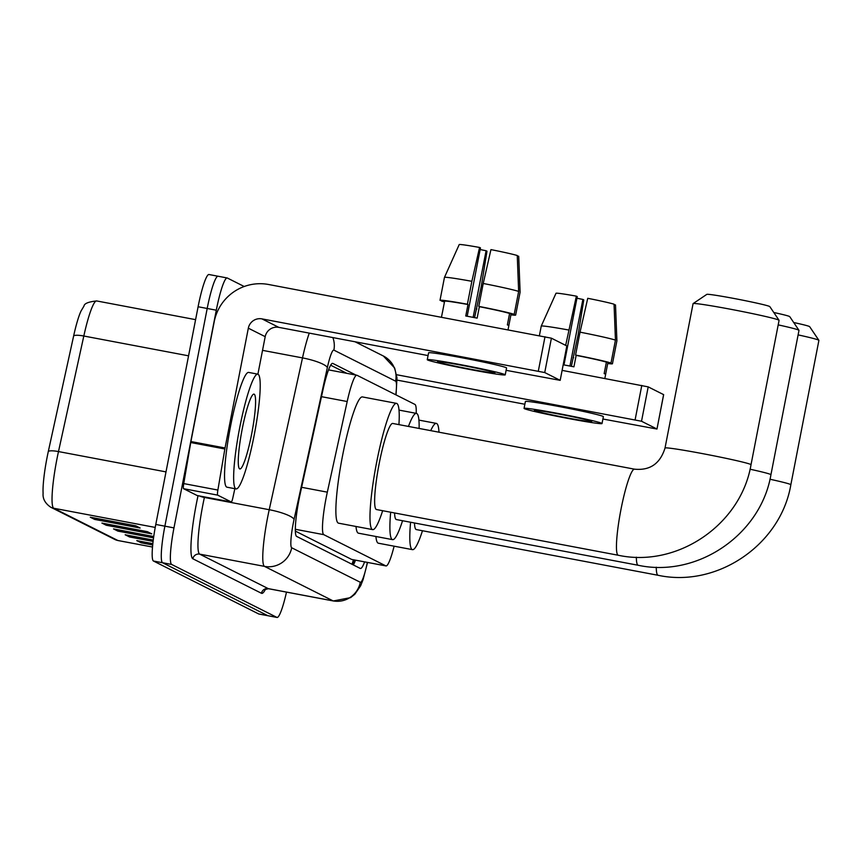 <?xml version="1.0" encoding="UTF-8"?>
<svg xmlns="http://www.w3.org/2000/svg" width="862" height="862" viewBox="0 0 862 862"><rect width="100%" height="100%" fill="white"/><g stroke="black" fill="none" stroke-linecap="round" stroke-linejoin="round"><path stroke-width="1.29" d="M416.217 413.351A35.04 4.698 100.7 0 0 414.967 404.44L357.008 375.282A35.04 4.698 100.7 0 0 356.836 375.229A35.04 4.698 100.7 0 0 347.192 401.53L327.323 492.159A35.04 4.698 100.7 0 0 326.095 498.096A35.04 4.698 100.7 0 0 323.778 534.666L385.831 565.881A35.04 4.698 100.7 0 0 386.004 565.935A35.04 4.698 100.7 0 0 394.117 546.185M295.343 531.1L351.631 559.416L386.004 565.935M355.941 375.056L332.829 363.43A35.04 4.698 100.7 0 0 332.657 363.376A35.04 4.698 100.7 0 0 323.013 389.678L300.17 493.904A35.04 4.698 100.7 0 0 298.942 499.841A35.04 4.698 100.7 0 0 296.614 536.401L360.273 568.424A35.04 4.698 100.7 0 0 360.445 568.478A35.04 4.698 100.7 0 0 364.604 561.895M286.486 592.108A35.04 4.698 -79.3 0 1 277.058 617.451A35.04 4.698 -79.3 0 1 276.885 617.386L171.657 564.459A35.04 4.698 -79.3 0 1 173.973 527.889L216.297 310.201A35.04 4.698 -79.3 0 1 227.159 277.963A35.04 4.698 -79.3 0 1 227.331 278.017L244.205 286.507M277.058 617.451L267.953 615.727A35.04 4.698 -79.3 0 1 267.78 615.673L162.562 562.735A35.04 4.698 -79.3 0 1 164.879 526.176L207.192 308.477A35.04 4.698 -79.3 0 1 218.064 276.239A35.04 4.698 -79.3 0 1 218.237 276.303M355.5 560.171A35.04 4.698 -79.3 0 1 353.345 564.944M330.663 365.197L346.836 373.332M188.562 355.823L83.819 336.018L58.487 451.569A46.72 6.26 100.7 0 0 56.849 459.489A46.72 6.26 100.7 0 0 53.756 508.246A11.68 11.562 116.7 0 1 50.729 507.222C45.136 503.354 42.594 498.71 43.1 493.258A38.316 5.129 -79.3 0 1 46.979 457.948A38.316 5.129 -79.3 0 1 48.315 451.462L73.647 335.911A38.316 5.129 -79.3 0 1 81.039 310.999L83.991 306.053C84.293 303.499 88.527 301.797 96.673 300.946A46.72 6.26 100.7 0 0 83.819 336.018A11.68 2.446 -167.6 0 0 73.647 335.911M218.064 276.239L208.96 274.515A35.04 4.698 -79.3 0 0 198.098 306.753L155.785 524.452A35.04 4.698 -79.3 0 0 153.458 561.022L258.686 613.949A35.04 4.698 -79.3 0 0 258.859 614.013L267.953 615.727A35.04 4.698 -79.3 0 1 267.78 615.673L162.562 562.735A35.04 4.698 -79.3 0 1 164.879 526.176L207.192 308.477A35.04 4.698 -79.3 0 1 218.064 276.239L227.159 277.963M149.632 543.049L142.758 542.974A9.342 9.256 116.7 0 1 141.152 542.812L152.693 544.989M152.833 543.653L136.789 540.614L141.152 542.812M138.006 537.198L131.132 537.123A9.342 9.256 116.7 0 1 129.526 536.961L153.08 541.411M153.253 540.075L125.162 534.763L129.526 536.961M103.128 519.646L96.253 519.57A9.342 9.256 116.7 0 1 94.637 519.42L140.14 528.018L135.776 525.82L90.284 517.222L94.637 519.42M114.754 525.497L107.879 525.421A9.342 9.256 116.7 0 1 106.274 525.26L151.766 533.869L147.402 531.671L101.91 523.072L106.274 525.26M126.38 531.348L119.506 531.272A9.342 9.256 116.7 0 1 117.9 531.111L153.544 537.856M153.727 536.52L113.536 528.923L117.9 531.111M254.193 435.181A58.401 7.823 -79.3 0 1 236.08 488.916A58.401 7.823 -79.3 0 1 239.668 427.875A58.401 7.823 -79.3 0 1 257.781 374.14A58.401 7.823 -79.3 0 1 254.193 435.181M236.08 488.916L226.986 487.192A58.401 7.823 -79.3 0 1 230.563 426.151A58.401 7.823 -79.3 0 1 248.676 372.427L257.781 374.14M242.19 429.147A38.079 5.107 -79.3 0 1 253.266 394.333A38.079 5.107 -79.3 0 1 251.672 433.909A38.079 5.107 -79.3 0 1 239.248 468.475A38.079 5.107 -79.3 0 1 242.19 429.147M231.264 501.975A5.84 0.787 100.7 0 0 231.296 501.986L197.172 495.531A5.84 0.787 -79.3 0 1 197.172 495.531A5.84 0.787 -79.3 0 1 197.139 495.521L231.264 501.975L217.677 495.133L183.552 488.689A5.84 0.787 -79.3 0 1 183.757 483.593L190.739 442.529A5.84 0.787 -79.3 0 1 190.922 441.538L214.207 321.731A46.72 46.268 116.7 0 1 268.621 284.503L551.411 338.184L544.73 372.556L261.929 318.875A11.68 11.562 -63.3 0 0 248.331 328.174L225.047 447.981A5.84 0.787 100.7 0 0 224.863 448.983L217.881 490.047A5.84 0.787 100.7 0 0 217.677 495.133M197.139 495.521L183.552 488.689M506.113 370.326L560.181 380.347L566.819 345.942L551.411 338.184M560.138 380.314L544.73 372.556M428.069 355.575L278.792 327.355A11.68 11.562 -63.3 0 0 265.194 336.665L257.9 374.173M231.296 501.986A5.84 0.787 100.7 0 0 232.902 497.6L234.852 488.689M494.68 372.643A29.2 1.11 -169 0 0 464.532 365.811A29.2 1.11 -169 0 0 437.584 361.695A29.2 1.11 -169 0 0 437.81 361.9A29.2 1.11 -169 0 0 467.958 368.731A29.2 1.11 -169 0 0 494.917 372.847A29.2 1.11 -169 0 0 494.68 372.643M467.182 316.246L480.468 247.911L479.574 247.459L471.859 281.314L467.398 304.232L467.991 304.523A33.877 1.293 -169 0 0 444.609 301.183L440.008 300.31L444.458 277.392L459.22 244.549A30.375 1.153 -169 0 1 479.574 247.459M508.052 329.758L508.849 325.61A33.877 1.293 -169 0 0 508.591 325.383A33.877 1.293 -169 0 0 507.362 324.92L509.593 313.466A33.877 1.293 -169 0 0 479.369 306.678L478.776 306.376L483.226 283.469L490.941 249.614A30.375 1.153 -169 0 1 517.254 255.518L518.655 291.421L514.205 314.339L509.593 313.466M474.563 317.636L481.341 286.087L486.987 251.198L486.093 250.745L473.141 317.367M508.839 325.556L511.047 314.199L515.659 315.072L520.109 292.153L518.708 256.251L517.275 255.982M505.229 374.851L506.565 367.977A39.717 1.508 -169 0 0 506.253 367.708A39.717 1.508 -169 0 0 465.254 358.409A39.717 1.508 -169 0 0 428.597 352.817L427.261 359.691A39.717 1.508 -169 0 0 427.574 359.96A39.717 1.508 -169 0 0 468.583 369.259A39.717 1.508 -169 0 0 505.229 374.851A39.717 1.508 -169 0 0 504.916 374.582A39.717 1.508 -169 0 0 463.918 365.283A39.717 1.508 -169 0 0 427.261 359.691M467.398 304.232A38.542 1.465 -169 0 0 440.008 300.31M441.538 300.601L444.523 301.625M441.452 301.043A38.542 1.465 -169 0 0 444.469 301.915M476.266 308.876A38.542 1.465 -169 0 0 476.88 309.005M510.918 314.835A38.542 1.465 -169 0 0 515.659 315.072M471.859 281.314A38.542 1.465 -169 0 0 444.458 277.392M480.156 249.527A23.36 0.884 -169 0 0 486.093 250.745M467.991 304.523L465.76 315.988A33.877 1.293 -169 0 1 477.139 318.132L479.369 306.678M441.473 317.173L442.357 312.68A33.877 1.293 -169 0 1 442.389 312.637L444.609 301.183M514.205 314.339A38.542 1.465 -169 0 0 478.776 306.376M518.655 291.421A38.542 1.465 -169 0 0 483.226 283.469M693.123 303.586L706.808 294.373A32.12 1.218 11 0 1 737.021 299.049A32.12 1.218 11 0 1 769.583 306.452A32.12 1.218 11 0 1 769.82 306.624L779.054 320.287A43.8 1.67 -169 0 0 778.731 320.061A43.8 1.67 -169 0 0 734.327 309.964A43.8 1.67 -169 0 0 693.123 303.586A43.8 1.67 -169 0 0 693.08 303.639L665.022 448.014A43.8 1.67 11 0 1 705.45 454.177A43.8 1.67 11 0 1 750.673 464.435A43.8 1.67 11 0 1 751.017 464.726L779.076 320.362A43.8 1.67 -169 0 0 779.054 320.287M665.022 448.014C660.184 463.637 650.023 470.684 634.551 469.176L392.738 423.457A43.8 5.872 100.7 0 0 379.151 463.756A43.8 5.872 100.7 0 0 376.468 509.539L618.28 555.257C677.467 568.004 740.964 524.581 751.017 464.726M382.653 510.713A64.241 8.609 -79.3 0 1 372.675 529.624A64.241 8.609 -79.3 0 1 376.608 462.485A64.241 8.609 -79.3 0 1 396.542 403.373A64.241 8.609 -79.3 0 1 398.934 424.632M372.675 529.624L338.55 523.18A64.241 8.609 -79.3 0 1 342.494 456.03A64.241 8.609 -79.3 0 1 362.417 396.929L396.542 403.373M773.796 312.497A32.12 1.218 11 0 1 789.495 316.473A32.12 1.218 11 0 1 789.732 316.634L798.966 330.308A43.8 1.67 -169 0 0 798.643 330.081A43.8 1.67 -169 0 0 778.203 324.877M750.048 469.219A43.8 1.67 11 0 1 770.585 474.445A43.8 1.67 11 0 1 770.93 474.746L798.988 330.372A43.8 1.67 -169 0 0 798.966 330.308M394.58 512.965A43.8 5.872 100.7 0 0 396.38 519.56L638.192 565.267C697.38 578.025 760.877 534.602 770.93 474.746M402.565 520.723A64.241 8.609 -79.3 0 1 392.587 539.644A64.241 8.609 -79.3 0 1 390.669 512.222M392.587 539.644L358.463 533.19A64.241 8.609 -79.3 0 1 355.995 526.477M408.469 426.431A64.241 8.609 -79.3 0 1 416.454 413.394A64.241 8.609 -79.3 0 1 419.115 428.446M793.708 322.517A32.12 1.218 11 0 1 809.407 326.493A32.12 1.218 11 0 1 809.644 326.655L818.878 340.318A43.8 1.67 -169 0 0 818.555 340.091A43.8 1.67 -169 0 0 798.115 334.887M769.96 479.24A43.8 1.67 11 0 1 790.497 484.466A43.8 1.67 11 0 1 790.842 484.756L818.9 340.393A43.8 1.67 -169 0 0 818.878 340.318M414.493 522.975A43.8 5.872 100.7 0 0 416.292 529.57L658.094 575.288C717.292 588.035 780.778 544.612 790.842 484.756M422.477 530.744A64.241 8.609 -79.3 0 1 412.499 549.654A64.241 8.609 -79.3 0 1 410.581 522.243M412.499 549.654L378.375 543.211A64.241 8.609 -79.3 0 1 375.907 536.487M430.72 430.644A64.241 8.609 -79.3 0 1 436.366 423.404A64.241 8.609 -79.3 0 1 438.973 432.196M562.121 370.38L648.202 386.876L641.522 421.249L396.606 374.722M602.904 419.018L656.973 429.039L663.611 394.624L648.202 386.876M656.93 428.996L641.522 421.249M524.861 404.256L397.08 380.11M591.483 421.335A29.2 1.11 -169 0 0 561.334 414.503A29.2 1.11 -169 0 0 534.375 410.387A29.2 1.11 -169 0 0 534.612 410.581A29.2 1.11 -169 0 0 564.761 417.423A29.2 1.11 -169 0 0 591.709 421.529A29.2 1.11 -169 0 0 591.483 421.335M563.974 364.938L577.26 296.603L576.366 296.151L565.666 345.36M604.844 378.45L605.652 374.302A33.877 1.293 -169 0 0 605.383 374.076A33.877 1.293 -169 0 0 604.165 373.612L606.385 362.159A33.877 1.293 -169 0 0 576.161 355.37L575.568 355.069L580.029 332.161L587.744 298.306A30.375 1.153 -169 0 1 614.056 304.211L615.457 340.113L610.996 363.031L606.385 362.159M571.355 366.328L578.133 334.779L583.779 299.879L582.884 299.437L569.944 366.048M605.63 374.248L607.839 362.891L612.451 363.764L616.901 340.846L615.511 304.943L614.067 304.674M602.032 423.544L603.368 416.658A39.717 1.508 -169 0 0 603.055 416.4A39.717 1.508 -169 0 0 562.046 407.101A39.717 1.508 -169 0 0 525.4 401.509L524.064 408.383A39.717 1.508 -169 0 0 524.376 408.653A39.717 1.508 -169 0 0 565.375 417.951A39.717 1.508 -169 0 0 602.032 423.544A39.717 1.508 -169 0 0 601.719 423.274A39.717 1.508 -169 0 0 560.709 413.975A39.717 1.508 -169 0 0 524.064 408.383M573.058 357.568A38.542 1.465 -169 0 0 573.683 357.687M607.721 363.527A38.542 1.465 -169 0 0 612.451 363.764M539.386 335.684L541.25 326.084L556.012 293.242A30.375 1.153 -169 0 1 576.366 296.151M568.651 330.006A38.542 1.465 -169 0 0 541.25 326.084M576.947 298.22A23.36 0.884 -169 0 0 582.884 299.437M563.209 364.788A33.877 1.293 -169 0 1 573.93 366.824L576.161 355.37M610.996 363.031A38.542 1.465 -169 0 0 575.568 355.069M615.457 340.113A38.542 1.465 -169 0 0 580.029 332.161M301.614 487.299L327.323 492.159M353.398 559.772A35.04 34.696 116.7 0 1 351.965 564.244M295.321 529.279L323.778 534.666M321.483 396.671L347.192 401.53M351.631 559.416L385.831 565.881M395.798 394.796A23.36 3.125 100.7 0 0 395.615 381.176L333.885 350.123A23.36 3.125 100.7 0 0 327.344 367.621L294.061 519.43A23.36 3.125 100.7 0 0 293.242 523.385A23.36 3.125 100.7 0 0 291.701 547.769L360.294 582.27A23.36 3.125 100.7 0 0 367.341 562.412M367.546 562.444L363.064 579.706L360.639 585.772L354.81 594.252L350.608 597.625L333.325 600.965A46.72 6.26 -79.3 0 1 333.098 600.889L264.494 566.377A46.72 6.26 -79.3 0 1 267.586 517.62A46.72 6.26 -79.3 0 1 269.224 509.711L204.391 497.449A46.72 6.26 100.7 0 0 202.764 505.369A46.72 6.26 100.7 0 0 199.661 554.126L268.265 588.627A46.72 6.26 100.7 0 0 268.491 588.714L264.785 589.608L265.313 588.843M265.561 589.08A52.56 7.047 -79.3 0 1 261.466 593.282L192.862 558.781A5.84 5.786 116.7 0 1 199.661 554.126L264.494 566.377A23.36 23.134 -63.3 0 0 291.701 547.769M192.862 558.781A52.56 7.047 -79.3 0 1 196.342 503.925A52.56 7.047 -79.3 0 1 198.034 495.693M216.297 310.201L198.098 306.753M173.973 527.889L155.785 524.452M171.657 564.459L153.458 561.022M276.885 617.386L258.686 613.949M294.061 519.43A23.36 4.892 -167.6 0 0 269.224 509.711L302.508 357.902L262.533 350.349M327.344 367.621A23.36 4.892 -167.6 0 0 302.508 357.902A46.72 6.26 -79.3 0 1 309.275 333.109M204.51 496.921L204.391 497.449A5.84 1.228 12.4 0 1 199.445 495.962M360.294 582.27A23.36 23.134 -63.3 0 1 333.098 600.889L268.265 588.627A5.84 5.786 116.7 0 0 261.466 593.282M395.615 381.176A23.36 23.134 -63.3 0 0 383.364 356.006L355.058 341.772M333.885 350.123A23.36 23.134 -63.3 0 0 332.883 337.581M48.315 451.462A11.68 2.446 -167.6 0 1 58.487 451.569L166 471.891M155.225 527.425L53.756 508.246L117.846 540.485A46.72 6.26 100.7 0 0 118.072 540.56L114.829 539.461A11.68 11.562 -63.3 0 0 117.846 540.485L152.509 547.036L118.072 540.56M119.506 531.272L115.605 529.311M107.879 525.421L103.979 523.46M96.253 519.57L92.353 517.609M131.132 537.123L127.231 535.162M142.758 542.974L138.857 541.013M278.792 327.355L261.929 318.875M265.194 336.665L248.331 328.174M190.922 441.538L225.047 447.981M538.319 371.123L545 336.751M224.863 448.983L190.739 442.529M183.757 483.593L217.881 490.047M634.551 469.176A43.8 5.872 100.7 0 0 620.963 509.474A43.8 5.872 100.7 0 0 618.065 555.182A43.8 5.872 100.7 0 0 618.28 555.257M636.35 557.175A43.8 5.872 100.7 0 0 637.977 565.192A43.8 5.872 100.7 0 0 638.192 565.267M656.262 567.196A43.8 5.872 100.7 0 0 657.878 575.213A43.8 5.872 100.7 0 0 658.094 575.288M635.111 419.816L641.791 385.433M354.519 559.988L352.709 564.621M328.53 369.873L356.836 375.229M333.325 600.965L268.491 588.714M396.035 394.915L396.983 377.976L394.667 368.031L383.364 356.006M114.829 539.461L50.729 507.222M96.673 300.946L195.588 319.651M560.181 380.347L566.862 345.974M416.454 413.394L399.009 410.096M436.366 423.404L418.921 420.106M656.973 429.039L663.654 394.667"/></g></svg>
